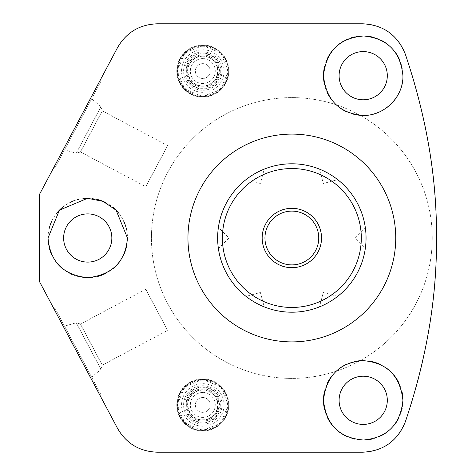 <?xml version="1.0" encoding="UTF-8"?>
<svg xmlns="http://www.w3.org/2000/svg" width="476" height="476" viewBox="0 0 476 476"><rect width="100%" height="100%" fill="white"/><g stroke="black" fill="none" stroke-linecap="round" stroke-linejoin="round"><path stroke-width="0.36" stroke-dasharray="2.38 1.78" d="M291.847 312.208A74.208 74.208 0 0 0 366.056 238A74.208 74.208 0 0 0 291.847 163.792A74.208 74.208 0 0 0 217.639 238A74.208 74.208 0 0 0 291.847 312.208M405.284 54.05A558.181 558.181 0 0 1 405.284 421.95A45.119 45.119 0 0 1 362.688 452.2L157.306 452.2A45.119 45.119 0 0 1 117.471 428.263L39.532 281.685L39.532 194.315L117.471 47.737A45.119 45.119 0 0 1 157.306 23.8L362.688 23.8A45.119 45.119 0 0 1 405.284 54.05M100.025 80.539L54.038 167.028L100.025 80.539L101.079 81.093L55.091 167.588L101.079 81.093M54.038 308.972L100.025 395.461L54.038 308.972L55.091 308.412L101.079 394.907L55.091 308.412M432.25 238A140.408 140.408 0 0 1 291.847 378.408A140.408 140.408 0 0 1 151.439 238A140.408 140.408 0 0 1 291.847 97.592A140.408 140.408 0 0 1 432.25 238A140.408 140.408 0 0 1 291.847 378.408A140.408 140.408 0 0 1 151.439 238A140.408 140.408 0 0 1 291.847 97.592A140.408 140.408 0 0 1 432.25 238M387.309 400.31A24.103 24.103 0 0 1 363.206 424.413A24.103 24.103 0 0 1 339.102 400.31A24.103 24.103 0 0 1 363.206 376.207A24.103 24.103 0 0 1 387.309 400.31M387.309 75.69A24.103 24.103 0 0 1 363.206 99.793A24.103 24.103 0 0 1 339.102 75.69A24.103 24.103 0 0 1 363.206 51.587A24.103 24.103 0 0 1 387.309 75.69M111.842 238A24.103 24.103 0 0 1 87.739 262.103A24.103 24.103 0 0 1 63.635 238A24.103 24.103 0 0 1 87.739 213.897A24.103 24.103 0 0 1 111.842 238M176.792 71.055A26.002 26.002 0 0 0 202.794 97.062A26.002 26.002 0 0 0 228.795 71.055A26.002 26.002 0 0 0 202.794 45.053A26.002 26.002 0 0 0 176.792 71.055A26.002 26.002 0 0 0 202.794 97.062A26.002 26.002 0 0 0 228.795 71.055A26.002 26.002 0 0 0 202.794 45.053A26.002 26.002 0 0 0 176.792 71.055M176.792 404.945A26.002 26.002 0 0 0 202.794 430.947A26.002 26.002 0 0 0 228.795 404.945A26.002 26.002 0 0 0 202.794 378.938A26.002 26.002 0 0 0 176.792 404.945A26.002 26.002 0 0 0 202.794 430.947A26.002 26.002 0 0 0 228.795 404.945A26.002 26.002 0 0 0 202.794 378.938A26.002 26.002 0 0 0 176.792 404.945M402.922 400.31A39.716 39.716 0 0 1 402.125 408.235M401.917 409.205A39.716 39.716 0 0 1 398.953 417.619M394.217 425.127A39.716 39.716 0 0 1 387.958 431.375M380.514 436.058A39.716 39.716 0 0 1 372.232 438.991M363.515 440.026A39.716 39.716 0 0 1 354.757 439.122M351.99 438.414A39.716 39.716 0 0 1 346.391 436.296M338.817 431.661A39.716 39.716 0 0 1 332.415 425.401M327.565 417.833A39.716 39.716 0 0 1 324.525 409.318M324.525 391.308A39.716 39.716 0 0 1 327.542 382.835M332.319 375.344A39.716 39.716 0 0 1 338.567 369.162M345.897 364.568A39.716 39.716 0 0 1 354.025 361.671M362.593 360.6A39.716 39.716 0 0 1 371.31 361.433M379.723 364.194A39.716 39.716 0 0 1 387.41 368.823M387.839 369.156A39.716 39.716 0 0 1 393.914 375.124M398.834 382.763A39.716 39.716 0 0 1 401.893 391.332M401.928 66.836A39.716 39.716 0 0 1 402.69 79.998M401.899 84.651A39.716 39.716 0 0 1 398.858 93.189M393.955 100.829A39.716 39.716 0 0 1 387.946 106.761M387.434 107.159A39.716 39.716 0 0 1 379.669 111.83M371.149 114.603A39.716 39.716 0 0 1 362.319 115.394M353.68 114.246A39.716 39.716 0 0 1 345.564 111.271M338.305 106.63A39.716 39.716 0 0 1 332.171 100.466M327.482 93.046A39.716 39.716 0 0 1 324.513 84.657M323.573 78.248A39.716 39.716 0 0 1 323.49 75.69M324.525 66.688A39.716 39.716 0 0 1 327.571 58.155M332.45 50.557A39.716 39.716 0 0 1 338.912 44.268M344.273 40.775A39.716 39.716 0 0 1 345.969 39.907M346.57 39.627A39.716 39.716 0 0 1 351.139 37.848M355.007 36.825A39.716 39.716 0 0 1 363.825 35.974M372.553 37.086A39.716 39.716 0 0 1 380.806 40.085M388.184 44.809A39.716 39.716 0 0 1 394.36 51.045M399.013 58.5A39.716 39.716 0 0 1 401.655 65.736M126.515 229.408A39.716 39.716 0 0 1 126.521 246.562M123.742 254.773A39.716 39.716 0 0 1 119.19 262.252M113.044 268.613A39.716 39.716 0 0 1 105.523 273.516M97.039 276.615A39.716 39.716 0 0 1 88.024 277.716M84.835 277.609A39.716 39.716 0 0 1 79.629 276.883M79.01 276.746A39.716 39.716 0 0 1 72.126 274.521M70.472 273.765A39.716 39.716 0 0 1 62.868 268.964M56.579 262.627A39.716 39.716 0 0 1 51.884 255.082M48.998 246.741A39.716 39.716 0 0 1 48.992 229.271M51.86 220.971A39.716 39.716 0 0 1 56.495 213.474M62.695 207.173A39.716 39.716 0 0 1 70.192 202.371M74.143 200.682A39.716 39.716 0 0 1 77.225 199.7M78.629 199.343A39.716 39.716 0 0 1 85.424 198.349M87.578 198.284A39.716 39.716 0 0 1 96.592 199.283M105.142 202.3A39.716 39.716 0 0 1 112.782 207.173M119.054 213.563A39.716 39.716 0 0 1 123.695 221.12M202.794 45.529A25.525 25.525 0 0 1 228.325 71.055A25.525 25.525 0 0 1 202.794 96.586A25.525 25.525 0 0 1 177.268 71.055A25.525 25.525 0 0 1 202.794 45.529A25.525 25.525 0 0 1 228.325 71.055A25.525 25.525 0 0 1 202.794 96.586L184.742 89.107L177.268 71.055L184.742 53.009L202.794 45.529A25.525 25.525 0 0 0 177.268 71.055A25.525 25.525 0 0 0 202.794 96.586L220.846 89.107L228.325 71.055L220.846 53.009L202.794 45.529M202.794 46.273A24.782 24.782 0 0 0 178.012 71.055A24.782 24.782 0 0 0 202.794 95.843A24.782 24.782 0 0 0 227.576 71.055A24.782 24.782 0 0 0 202.794 46.273M202.794 53.098A17.963 17.963 0 0 0 184.831 71.055A17.963 17.963 0 0 0 202.794 89.018A17.963 17.963 0 0 0 220.757 71.055A17.963 17.963 0 0 0 202.794 53.098M202.794 58.59A12.465 12.465 0 0 0 190.329 71.055A12.465 12.465 0 0 0 202.794 83.526A12.465 12.465 0 0 0 215.259 71.055A12.465 12.465 0 0 0 202.794 58.59A12.465 12.465 0 0 1 215.259 71.055A12.465 12.465 0 0 1 202.794 83.526A12.465 12.465 0 0 1 190.329 71.055A12.465 12.465 0 0 1 202.794 58.59M202.794 63.635A7.42 7.42 0 0 0 195.374 71.055A7.42 7.42 0 0 0 202.794 78.481A7.42 7.42 0 0 0 210.214 71.055A7.42 7.42 0 0 0 202.794 63.635A7.42 7.42 0 0 0 195.374 71.055A7.42 7.42 0 0 0 202.794 78.481A7.42 7.42 0 0 0 210.214 71.055A7.42 7.42 0 0 0 202.794 63.635M202.794 55.859A15.196 15.196 0 0 0 187.598 71.055A15.196 15.196 0 0 0 202.794 86.257A15.196 15.196 0 0 0 217.99 71.055A15.196 15.196 0 0 0 202.794 55.859A15.196 15.196 0 0 0 187.598 71.055A15.196 15.196 0 0 0 202.794 86.257A15.196 15.196 0 0 0 217.99 71.055A15.196 15.196 0 0 0 202.794 55.859M181.54 71.055A21.253 21.253 0 0 1 202.794 49.801A21.253 21.253 0 0 1 224.047 71.055A21.253 21.253 0 0 1 202.794 92.308A21.253 21.253 0 0 1 181.54 71.055M183.599 71.055A19.195 19.195 0 0 1 202.794 51.86A19.195 19.195 0 0 1 221.995 71.055A19.195 19.195 0 0 1 202.794 90.256A19.195 19.195 0 0 1 183.599 71.055M186.646 71.055A16.148 16.148 0 0 0 202.794 87.203A16.148 16.148 0 0 0 218.942 71.055A16.148 16.148 0 0 0 202.794 54.907A16.148 16.148 0 0 0 186.646 71.055A16.148 16.148 0 0 1 202.794 54.907A16.148 16.148 0 0 1 218.942 71.055A16.148 16.148 0 0 1 202.794 87.203A16.148 16.148 0 0 1 186.646 71.055M202.794 379.414A25.525 25.525 0 0 1 228.325 404.945A25.525 25.525 0 0 1 202.794 430.471A25.525 25.525 0 0 1 177.268 404.945A25.525 25.525 0 0 1 202.794 379.414A25.525 25.525 0 0 1 228.325 404.945A25.525 25.525 0 0 1 202.794 430.471L184.742 422.991L177.268 404.945L184.742 386.893L202.794 379.414A25.525 25.525 0 0 0 177.268 404.945A25.525 25.525 0 0 0 202.794 430.471L220.846 422.991L228.325 404.945L220.846 386.893L202.794 379.414M202.794 380.157A24.782 24.782 0 0 0 178.012 404.945A24.782 24.782 0 0 0 202.794 429.727A24.782 24.782 0 0 0 227.576 404.945A24.782 24.782 0 0 0 202.794 380.157M202.794 386.982A17.963 17.963 0 0 0 184.831 404.945A17.963 17.963 0 0 0 202.794 422.902A17.963 17.963 0 0 0 220.757 404.945A17.963 17.963 0 0 0 202.794 386.982M202.794 392.474A12.465 12.465 0 0 0 190.329 404.945A12.465 12.465 0 0 0 202.794 417.41A12.465 12.465 0 0 0 215.259 404.945A12.465 12.465 0 0 0 202.794 392.474A12.465 12.465 0 0 1 215.259 404.945A12.465 12.465 0 0 1 202.794 417.41A12.465 12.465 0 0 1 190.329 404.945A12.465 12.465 0 0 1 202.794 392.474M202.794 397.519A7.42 7.42 0 0 0 195.374 404.945A7.42 7.42 0 0 0 202.794 412.365A7.42 7.42 0 0 0 210.214 404.945A7.42 7.42 0 0 0 202.794 397.519A7.42 7.42 0 0 0 195.374 404.945A7.42 7.42 0 0 0 202.794 412.365A7.42 7.42 0 0 0 210.214 404.945A7.42 7.42 0 0 0 202.794 397.519M202.794 389.743A15.196 15.196 0 0 0 187.598 404.945A15.196 15.196 0 0 0 202.794 420.141A15.196 15.196 0 0 0 217.99 404.945A15.196 15.196 0 0 0 202.794 389.743A15.196 15.196 0 0 0 187.598 404.945A15.196 15.196 0 0 0 202.794 420.141A15.196 15.196 0 0 0 217.99 404.945A15.196 15.196 0 0 0 202.794 389.743M181.54 404.945A21.253 21.253 0 0 1 202.794 383.692A21.253 21.253 0 0 1 224.047 404.945A21.253 21.253 0 0 1 202.794 426.198A21.253 21.253 0 0 1 181.54 404.945M183.599 404.945A19.195 19.195 0 0 1 202.794 385.744A19.195 19.195 0 0 1 221.995 404.945A19.195 19.195 0 0 1 202.794 424.14A19.195 19.195 0 0 1 183.599 404.945M186.646 404.945A16.148 16.148 0 0 0 202.794 421.093A16.148 16.148 0 0 0 218.942 404.945A16.148 16.148 0 0 0 202.794 388.797A16.148 16.148 0 0 0 186.646 404.945A16.148 16.148 0 0 1 202.794 388.797A16.148 16.148 0 0 1 218.942 404.945A16.148 16.148 0 0 1 202.794 421.093A16.148 16.148 0 0 1 186.646 404.945M100.025 395.461L101.079 394.907M64.51 326.131L91.654 377.188L64.51 326.131L76.237 322.77L101.001 369.346L91.654 377.188M76.237 322.77L101.001 369.346L102.286 365.151L80.432 324.055L76.237 322.77M80.432 324.055L102.286 365.151L167.635 330.403L145.787 289.307L80.432 324.055M145.787 289.307L167.635 330.403M54.038 167.028L55.091 167.588M91.654 98.812L64.51 149.869L91.654 98.812L101.001 106.654L76.237 153.23L64.51 149.869M101.001 106.654L76.237 153.23L80.432 151.945L102.286 110.849L101.001 106.654M102.286 110.849L80.432 151.945L145.787 186.693L167.635 145.596L102.286 110.849M167.635 145.596L145.787 186.693M335.991 297.655L334.146 298.976L335.991 297.655M334.039 299.047L331.623 300.648L334.039 299.047M331.498 300.731L326.298 303.73M326.215 303.771L323.62 305.062L326.215 303.771M323.531 305.104L321.437 306.056L323.513 305.116M326.316 303.718L331.51 300.725M365.818 232.026L366.056 238.089M365.99 241.207L365.8 244.17M365.568 246.52L365.378 248.026M365.58 246.378L365.717 245.075M365.818 243.98L365.99 241.076M365.985 234.787L365.8 231.818M365.568 229.468L365.378 227.968M365.306 227.474L354.775 238L365.306 248.531M365.574 229.551L365.794 231.788M321.437 169.944L323.507 170.884L321.437 169.944M323.62 170.938L326.215 172.229L323.62 170.938M326.346 172.3L331.54 175.299L326.334 172.294M331.623 175.352L334.039 176.953L331.623 175.352M334.122 177.007L335.991 178.345L334.134 177.018M217.705 241.213L217.895 244.182M218.127 246.532L218.317 248.032M218.389 248.526L228.914 238L218.389 227.469M218.121 246.449L217.895 244.212M217.877 243.974L217.639 237.911M217.705 234.793L217.895 231.83M218.127 229.48L218.317 227.974M218.109 229.622L217.972 230.925M217.877 232.02L217.699 234.924M262.258 306.056L260.188 305.116L262.258 306.056M260.075 305.062L257.48 303.771L260.075 305.062M257.343 303.7L252.149 300.701L257.355 303.706M252.072 300.648L249.656 299.047L252.066 300.648M249.573 298.993L247.704 297.655L249.561 298.982M247.704 178.345L249.549 177.024L247.704 178.345M249.656 176.953L252.072 175.352L249.65 176.953M252.197 175.269L257.391 172.27M257.48 172.229L260.075 170.938L257.48 172.229M260.164 170.896L262.252 169.944L260.182 170.884M257.373 172.282L252.185 175.275M318.742 238A26.894 26.894 0 0 0 291.847 211.106A26.894 26.894 0 0 0 264.954 238A26.894 26.894 0 0 1 291.847 211.106A26.894 26.894 0 0 1 318.742 238A26.894 26.894 0 0 1 291.847 264.894A26.894 26.894 0 0 1 264.954 238A26.894 26.894 0 0 0 291.847 264.894A26.894 26.894 0 0 0 318.742 238M260.384 292.502L245.997 296.352L260.384 292.502L264.234 306.883L260.384 292.502M245.997 179.648L260.384 183.498L264.234 169.117M337.692 296.352L323.311 292.502L319.455 306.883M323.311 183.498L337.692 179.648L323.311 183.498L319.455 169.117L323.311 183.498M321.532 238A29.685 29.685 0 0 0 291.847 208.315A29.685 29.685 0 0 0 262.163 238A29.685 29.685 0 0 0 291.847 267.685A29.685 29.685 0 0 0 321.532 238M202.794 56.216A14.839 14.839 0 0 0 187.955 71.055A14.839 14.839 0 0 0 202.794 85.9A14.839 14.839 0 0 0 217.639 71.055A14.839 14.839 0 0 0 202.794 56.216M202.794 390.1A14.839 14.839 0 0 0 187.955 404.945A14.839 14.839 0 0 0 202.794 419.784A14.839 14.839 0 0 0 217.639 404.945A14.839 14.839 0 0 0 202.794 390.1M202.794 88.274C180.582 89.339 180.582 52.776 202.794 53.842C225.005 52.776 225.005 89.339 202.794 88.274M202.794 422.158C180.582 423.223 180.582 386.661 202.794 387.726C225.005 386.661 225.005 423.223 202.794 422.158"/><path stroke-width="0.71" d="M187.955 238A103.893 103.893 0 0 1 291.847 134.107A103.893 103.893 0 0 1 395.74 238A103.893 103.893 0 0 1 291.847 341.893A103.893 103.893 0 0 1 187.955 238M405.284 54.05C426.627 117.435 437.022 178.756 436.468 238C437.022 297.268 426.627 358.583 405.284 421.95C397.448 441.085 383.245 451.171 362.688 452.2L157.306 452.2C139.557 451.528 126.277 443.549 117.471 428.263L39.532 281.685L39.532 194.315L117.471 47.737C126.277 32.451 139.557 24.472 157.306 23.8L362.688 23.8C383.245 24.829 397.448 34.915 405.284 54.05M48.022 238L59.417 210.154L87.578 198.284L103.072 201.36L116.108 210.202L127.455 238C125.61 261.514 112.467 274.753 88.024 277.716C63.481 275.223 50.147 261.984 48.022 238M323.49 75.69C326.149 51.081 339.59 37.848 363.825 35.974C387.547 38.514 400.584 51.747 402.922 75.69C403.654 97.271 383.37 116.638 362.319 115.394C338.954 112.99 326.012 99.758 323.49 75.69A39.716 39.716 0 0 1 324.525 66.688M324.525 409.318A39.716 39.716 0 0 1 323.49 400.31C326.197 376.004 339.233 362.766 362.593 360.6C386.714 362.403 400.161 375.641 402.922 400.31C400.441 424.473 387.309 437.712 363.515 440.026C339.495 438.081 326.155 424.842 323.49 400.31A39.716 39.716 0 0 1 324.525 391.308M387.309 400.31A24.103 24.103 0 0 1 363.206 424.413A24.103 24.103 0 0 1 339.102 400.31A24.103 24.103 0 0 1 363.206 376.207A24.103 24.103 0 0 1 387.309 400.31M402.125 408.235A39.716 39.716 0 0 1 401.917 409.205M398.953 417.619A39.716 39.716 0 0 1 394.217 425.127M387.958 431.375A39.716 39.716 0 0 1 380.514 436.058M372.232 438.991A39.716 39.716 0 0 1 363.515 440.026M354.757 439.122A39.716 39.716 0 0 1 351.99 438.414M346.391 436.296A39.716 39.716 0 0 1 338.817 431.661M332.415 425.401A39.716 39.716 0 0 1 327.565 417.833M327.542 382.835A39.716 39.716 0 0 1 332.319 375.344M338.567 369.162A39.716 39.716 0 0 1 345.897 364.568M354.025 361.671A39.716 39.716 0 0 1 362.593 360.6M371.31 361.433A39.716 39.716 0 0 1 379.723 364.194M387.41 368.823A39.716 39.716 0 0 1 387.839 369.156M393.914 375.124A39.716 39.716 0 0 1 398.834 382.763M401.893 391.332A39.716 39.716 0 0 1 402.922 400.31M387.309 75.69A24.103 24.103 0 0 1 363.206 99.793A24.103 24.103 0 0 1 339.102 75.69A24.103 24.103 0 0 1 363.206 51.587A24.103 24.103 0 0 1 387.309 75.69M402.69 79.998A39.716 39.716 0 0 1 401.899 84.651M398.858 93.189A39.716 39.716 0 0 1 393.955 100.829M387.946 106.761A39.716 39.716 0 0 1 387.434 107.159M379.669 111.83A39.716 39.716 0 0 1 371.149 114.603M362.319 115.394A39.716 39.716 0 0 1 353.68 114.246M345.564 111.271A39.716 39.716 0 0 1 338.305 106.63M332.171 100.466A39.716 39.716 0 0 1 327.482 93.046M324.513 84.657A39.716 39.716 0 0 1 323.573 78.248M327.571 58.155A39.716 39.716 0 0 1 332.45 50.557M338.912 44.268A39.716 39.716 0 0 1 344.273 40.775M345.969 39.907A39.716 39.716 0 0 1 346.57 39.627M351.139 37.848A39.716 39.716 0 0 1 355.007 36.825M363.825 35.974A39.716 39.716 0 0 1 372.553 37.086M380.806 40.085A39.716 39.716 0 0 1 388.184 44.809M394.36 51.045A39.716 39.716 0 0 1 399.013 58.5M401.655 65.736A39.716 39.716 0 0 1 401.928 66.836M111.842 238A24.103 24.103 0 0 1 87.739 262.103A24.103 24.103 0 0 1 63.635 238A24.103 24.103 0 0 1 87.739 213.897A24.103 24.103 0 0 1 111.842 238M126.521 246.562A39.716 39.716 0 0 1 123.742 254.773M119.19 262.252A39.716 39.716 0 0 1 113.044 268.613M105.523 273.516A39.716 39.716 0 0 1 97.039 276.615M88.024 277.716A39.716 39.716 0 0 1 84.835 277.609M79.629 276.883A39.716 39.716 0 0 1 79.01 276.746M72.126 274.521A39.716 39.716 0 0 1 70.472 273.765M62.868 268.964A39.716 39.716 0 0 1 56.579 262.627M51.884 255.082A39.716 39.716 0 0 1 48.998 246.741M48.992 229.271A39.716 39.716 0 0 1 51.86 220.971M56.495 213.474A39.716 39.716 0 0 1 62.695 207.173M70.192 202.371A39.716 39.716 0 0 1 74.143 200.682M77.225 199.7A39.716 39.716 0 0 1 78.629 199.343M85.424 198.349A39.716 39.716 0 0 1 87.578 198.284M96.592 199.283A39.716 39.716 0 0 1 105.142 202.3M112.782 207.173A39.716 39.716 0 0 1 119.054 213.563M123.695 221.12A39.716 39.716 0 0 1 126.515 229.408M337.692 296.352L337.258 296.697L337.692 296.352M337.062 296.845L335.991 297.655L337.062 296.845M321.437 306.056L320.199 306.58L321.437 306.056M319.973 306.675L319.455 306.883L319.973 306.675M366.056 238.089L365.99 241.207M365.8 244.17L365.568 246.52M365.401 247.865L365.58 246.378M365.717 245.075L365.818 243.98M365.99 241.076L365.985 234.787M365.8 231.818L365.568 229.468M365.395 228.123L365.574 229.551M319.455 169.117L319.973 169.325L319.455 169.117M320.205 169.42L321.437 169.944L320.205 169.42M335.991 178.345L337.062 179.155L335.991 178.345M337.258 179.303L337.692 179.648L337.258 179.303M217.699 234.924L217.705 241.213M217.895 244.182L218.127 246.532M218.3 247.877L218.121 246.449M217.639 237.911L217.705 234.793M217.895 231.83L218.127 229.48M218.294 228.135L218.109 229.622M217.972 230.925L217.877 232.02M264.234 306.883L263.722 306.675L264.234 306.883M263.49 306.58L262.258 306.056L263.49 306.58M247.704 297.655L246.627 296.845L247.704 297.655M246.437 296.697L245.997 296.352L246.437 296.697M245.997 179.648L246.437 179.303L245.997 179.648M246.633 179.155L247.704 178.345L246.633 179.155M262.252 169.944L263.496 169.42L262.258 169.944M263.722 169.325L264.234 169.117L263.722 169.325M291.847 312.208A74.208 74.208 0 0 1 217.639 238A74.208 74.208 0 0 1 291.847 163.792A74.208 74.208 0 0 1 366.056 238A74.208 74.208 0 0 1 291.847 312.208A74.208 74.208 0 0 0 366.056 238A74.208 74.208 0 0 0 291.847 163.792A74.208 74.208 0 0 0 217.639 238A74.208 74.208 0 0 0 291.847 312.208M318.742 238A26.894 26.894 0 0 0 291.847 211.106A26.894 26.894 0 0 0 264.954 238A26.894 26.894 0 0 0 291.847 264.894A26.894 26.894 0 0 0 318.742 238M321.532 238A29.685 29.685 0 0 0 291.847 208.315A29.685 29.685 0 0 0 262.163 238A29.685 29.685 0 0 0 291.847 267.685A29.685 29.685 0 0 0 321.532 238M291.847 307.46A69.46 69.46 0 0 1 222.387 238A69.46 69.46 0 0 1 291.847 168.54A69.46 69.46 0 0 1 361.308 238A69.46 69.46 0 0 1 291.847 307.46"/></g></svg>
